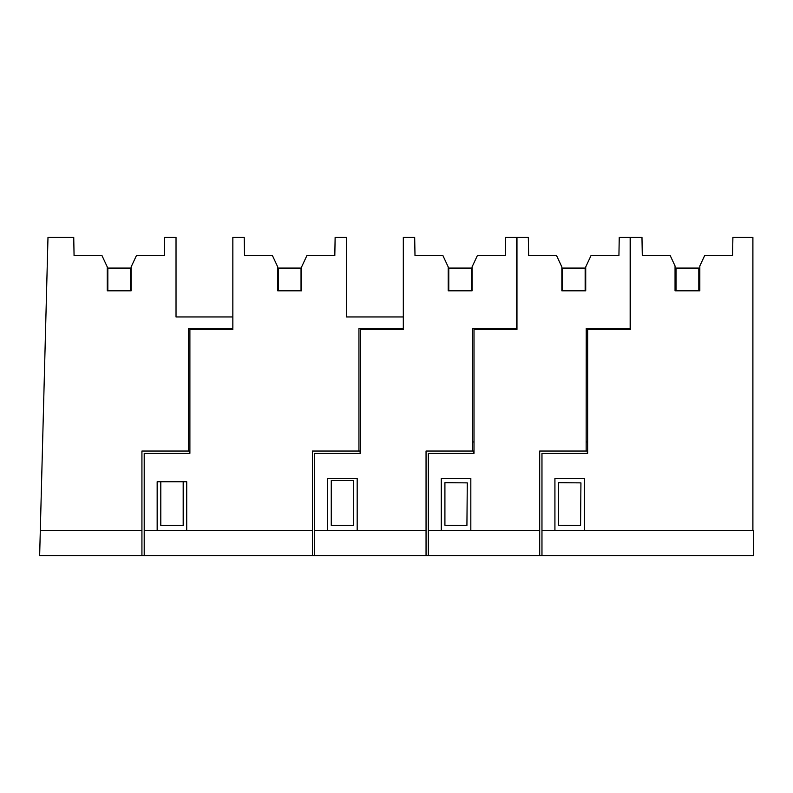 <?xml version="1.0" encoding="UTF-8"?>
<svg xmlns="http://www.w3.org/2000/svg" width="793" height="793" viewBox="0 0 793 793"><rect width="100%" height="100%" fill="white"/><g stroke="black" fill="none" stroke-linecap="round" stroke-linejoin="round"><path stroke-width="1.19" d="M160.801 481.738L160.801 525.462L183.193 525.462L183.193 481.738M541.966 555.606L753.35 555.606L753.35 530.606L541.966 530.606L541.966 555.606L141.927 555.606L141.927 451.048L189.666 451.048L189.666 453.318M188.466 451.048L188.466 328.312L232.845 328.312L232.845 316.952L176.026 316.952L176.026 237.394L164.657 237.394L164.339 255.574L136.436 255.574L131.132 266.944L131.132 290.813L107.273 290.813L107.273 266.944L101.97 255.574L74.066 255.574L73.739 237.394L47.986 237.394L39.65 555.606L141.927 555.606M191.252 328.312L191.252 329.452M40.304 530.606L141.927 530.606M144.207 555.606L144.207 530.606L312.402 530.606L312.402 451.048L358.942 451.048L358.942 328.312L403.32 328.312L403.32 316.952L346.491 316.952L346.491 237.394L335.132 237.394L334.815 255.574L306.901 255.574L301.608 266.944L301.608 290.813L277.738 290.813L277.738 266.944L272.435 255.574L244.531 255.574L244.214 237.394L232.845 237.394L232.845 328.312M210.115 329.452L210.115 328.312M107.273 290.813L107.838 290.813L107.838 268.084L130.567 268.084L130.567 290.813L131.132 290.813M277.738 290.813L278.303 290.813L278.303 268.084L301.033 268.084L301.033 290.813L301.608 290.813M232.845 329.452L189.894 329.452L189.894 453.318L144.207 453.318L144.207 530.606M186.712 530.606L186.712 481.738L157.163 481.738L157.163 530.606M312.402 530.606L312.402 555.606M358.942 451.048L360.131 451.048L360.131 453.318M361.727 328.312L361.727 329.452M448.214 290.813L448.779 290.813L448.779 268.084L471.508 268.084L471.508 290.813L472.073 290.813L448.214 290.813L448.214 266.944L442.91 255.574L414.997 255.574L414.68 237.394L403.32 237.394L403.32 328.312M380.59 329.452L380.59 328.312M331.266 525.462L353.658 525.462L331.266 525.462L331.266 480.598L353.658 480.598L353.658 525.462M466.918 525.462L444.913 525.263L444.913 482.679L467.285 482.868L466.918 525.462L444.913 525.263M473.679 453.318L473.699 451.048L426.049 451.048L426.049 555.606M561.86 290.813L562.425 290.813L562.425 268.084L585.155 268.084L585.155 290.813L585.72 290.813L561.86 290.813L561.86 266.944L556.557 255.574L528.644 255.574L528.326 237.394L516.967 237.394L516.967 329.452L516.511 328.312L472.588 328.312L472.509 451.048M472.073 290.813L472.073 266.944L477.376 255.574L505.28 255.574L505.597 237.394L516.511 237.394L516.511 328.312M314.672 555.606L314.672 453.318L360.359 453.318L360.359 329.452L403.32 329.452M357.177 530.606L357.177 478.328L327.628 478.328L327.628 530.606M314.672 530.606L426.049 530.606M494.237 329.452L494.237 328.312M475.374 329.452L475.374 328.312M541.966 530.606L541.966 453.318L587.653 453.318L587.653 329.452L630.613 329.452L630.613 237.394L641.973 237.394L642.29 255.574L670.204 255.574L675.051 265.972L675.051 290.813L699.822 290.813L699.822 265.972L704.67 255.574L732.573 255.574L732.891 237.394L752.894 237.394L752.894 530.606M630.613 329.452L630.157 328.312L586.235 328.312L586.156 451.048L539.696 451.048L539.696 555.606M584.471 530.606L584.471 478.328L554.922 478.328L554.922 530.606M699.822 290.813L698.802 290.813L698.802 268.084L676.072 268.084L676.072 290.813L675.051 290.813M580.565 525.462L558.559 525.263L558.559 482.679L580.932 482.868L580.565 525.462L558.559 525.263M587.326 453.318L587.345 451.048L586.156 451.048M585.72 290.813L585.72 266.944L591.023 255.574L618.927 255.574L619.244 237.394L630.157 237.394L630.157 328.312M428.319 555.606L428.319 453.318L474.006 453.318L474.006 329.452L516.967 329.452M470.824 530.606L470.824 478.328L441.275 478.328L441.275 530.606M428.319 530.606L539.696 530.606M607.884 329.452L607.884 328.312M589.021 329.452L589.021 328.312M472.588 441.959L474.006 441.959M586.235 441.959L587.653 441.959"/></g></svg>
